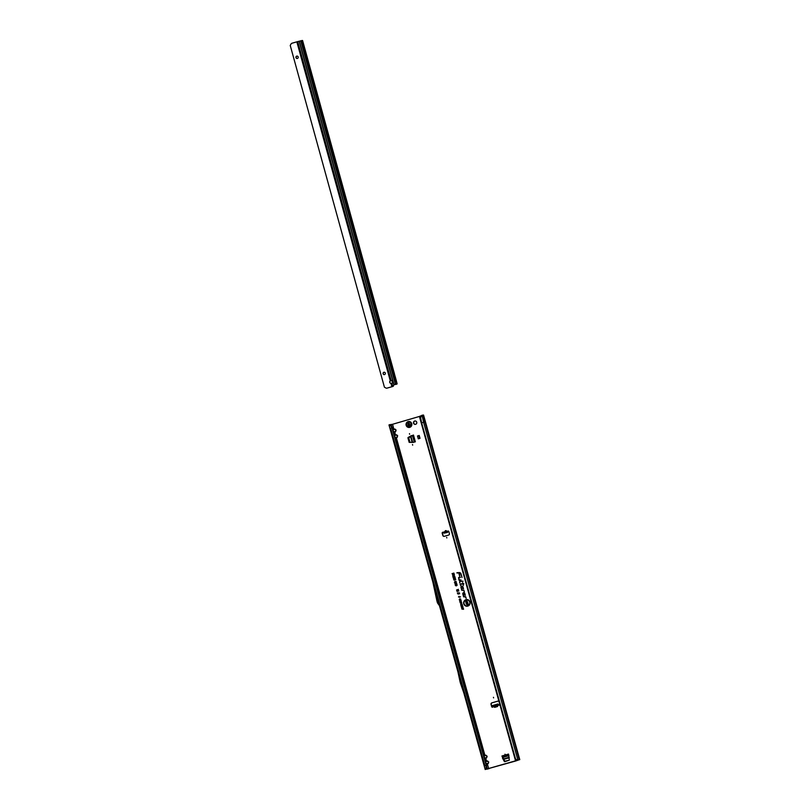 <?xml version="1.0" encoding="UTF-8"?>
<svg xmlns="http://www.w3.org/2000/svg" width="810" height="810" viewBox="0 0 810 810"><rect width="100%" height="100%" fill="white"/><g stroke="black" fill="none" stroke-linecap="round" stroke-linejoin="round"><path stroke-width="1.21" d="M504.994 754.181L505.156 754.748L504.994 754.181M409.455 433.644L409.617 434.221L409.455 433.644M412.503 444.548L412.665 445.125L412.503 444.548M414.7 421.028A1.701 1.66 -93.5 0 0 415.257 424.369A1.701 1.66 -93.5 0 0 416.785 422.385A1.701 1.66 -93.5 0 0 414.7 421.028M415.155 420.967A1.701 1.66 -93.5 0 0 413.718 422.891A1.701 1.66 -93.5 0 0 415.358 424.359M448.183 531.016A0.749 0.729 -93.5 0 0 447.707 531.36L447.484 532.474L444.953 532.909L444.791 532.028L443.07 532.251A0.749 0.729 -93.5 0 0 442.199 533.172L442.847 535.501A1.195 1.164 -93.5 0 0 444.285 536.321L448.598 535.076A1.195 1.164 -93.5 0 0 449.388 533.598L448.821 531.562A0.749 0.729 -93.5 0 0 447.505 531.38L444.862 532.018M444.953 532.909L443.981 533.152L443.07 532.251L444.771 531.826C445.257 530.368 445.996 530.216 446.978 531.39L446.786 531.461C445.956 530.398 445.328 530.52 444.913 531.826L446.837 531.633M444.771 531.826L445.52 531.856M446.33 532.697L445.794 532.757M493.442 697.309L493.594 697.886L493.442 697.309M446.664 537.374L446.826 537.941L446.664 537.374M438.625 601.87L438.463 601.293L438.625 601.87M484.603 758.008L486.688 757.492L487.033 756.297L484.805 754.991L396.485 438.271L395.098 438.615M484.805 754.991L483.621 755.274M483.489 755.183L484.876 754.839L487.154 756.267L485.949 758.707L484.562 759.051M484.633 758.899L486.83 757.593M486.202 763.749L488.298 763.233L488.632 762.038L486.405 760.732L485.818 758.616M486.405 760.732L485.231 761.015M485.089 760.924L486.476 760.58L488.764 762.007L487.559 764.448L486.172 764.792M486.243 764.65L488.43 763.334M395.128 437.572L397.224 437.056L397.558 435.861L395.331 434.545L394.885 432.53L393.498 432.864M395.331 434.545L394.156 434.838M394.014 434.737L396.728 434.879L397.69 435.831L396.343 438.169L397.356 437.147M393.528 431.831L395.756 431.406L394.743 432.429L395.958 430.12L395.118 429.138L396.09 430.08L395.756 431.406M392.961 429.796L395.047 429.28L393.731 428.804L392.577 424.278L420.036 416.269M393.731 428.804L392.546 429.097M392.415 428.996L395.118 429.138M466.074 599.997A3.007 2.936 -93.5 0 0 464.059 603.713A3.007 2.936 -93.5 0 0 467.684 605.789A3.007 2.936 -93.5 0 0 469.699 602.073A3.007 2.936 -93.5 0 0 466.074 599.997M466.094 599.947A3.058 2.977 -93.5 0 0 464.059 603.723A3.058 2.977 -93.5 0 0 467.745 605.84A3.058 2.977 -93.5 0 0 469.78 602.063A3.058 2.977 -93.5 0 0 466.094 599.947M465.983 599.694A3.331 3.24 -93.5 0 0 463.755 603.804A3.331 3.24 -93.5 0 0 467.775 606.103A3.331 3.24 -93.5 0 0 470.002 601.992A3.331 3.24 -93.5 0 0 465.983 599.694M466.033 599.734A3.28 3.2 -93.5 0 0 463.846 603.784A3.28 3.2 -93.5 0 0 467.805 606.052A3.28 3.2 -93.5 0 0 469.992 602.002A3.28 3.2 -93.5 0 0 466.033 599.734M458.622 577.459L458.956 580.152L461.042 580.011L459.179 579.838L458.632 577.884L460.303 577.338L458.622 577.459M458.673 577.51L459.037 580.102L461.022 579.96L459.179 579.889L458.622 577.894L460.363 577.581L458.673 577.51M459.655 581.175L459.746 582.957L459.756 581.458L463.087 581.236L459.655 581.175M459.716 581.215L459.817 582.896L459.796 581.408L463.067 581.185L459.716 581.215M460.424 584.293L462.793 584L463.482 585.367L463.087 583.98L463.836 583.929L462.439 582.724L462.712 583.706L460.141 584.374L460.799 585.671L460.515 584.111L462.875 583.949L463.462 585.326L463.067 583.939L463.765 583.686L463.016 583.737L462.743 582.744L462.814 583.747L460.536 583.909L460.779 585.62L460.424 584.293M492.571 707.191A0.749 0.729 -93.5 0 0 493.087 706.603L498.535 705.014A0.749 0.729 -93.5 0 0 499.77 704.315L499.122 701.986A1.195 1.164 -93.5 0 0 497.684 701.166L491.822 702.867A1.195 1.164 -93.5 0 0 491.022 704.346L491.67 706.674A0.749 0.729 -93.5 0 0 492.571 707.191M501.937 755.993L508.528 754.08L509.308 760.134L504.731 761.704L501.937 755.993L504.832 761.248L509.308 760.185M502.534 758.15L502.453 757.097M409.171 442.361L413.242 442.412L409.171 442.361L407.916 437.876L411.52 435.638M409.374 442.351L408.118 437.866M442.959 532.231A0.749 0.729 -93.5 0 0 442.402 533.162L443.05 535.491A1.195 1.164 -93.5 0 0 444.143 536.362M492.45 705.571L492.683 706.431L492.45 705.571L497.775 704.022L498.737 705.004A0.749 0.729 -93.5 0 0 499.223 705.247M420.633 417.818L421.625 415.398L420.633 417.818L421.635 422.84L515.524 758.869A1.792 1.782 -60.6 0 0 516.183 759.517L516.233 759.547A1.792 1.782 -60.6 0 0 516.375 759.618L518.906 759.861L515.606 761.025L485.18 769.5L519.767 759.618L423.529 415.054L422.952 415.084L424.875 421.98L423.569 422.293L517.853 759.962L519.726 759.608M498.039 701.116A1.195 1.164 -93.5 0 0 497.887 701.146L492.024 702.857A1.195 1.164 -93.5 0 0 491.224 704.335L491.873 706.664A0.749 0.729 -93.5 0 0 492.51 707.201M504.397 761.562L502.565 758.211M459.584 600.817L460.151 599.987L461.103 600.372L459.938 601.212L459.766 600.311L461.103 600.382L460.546 601.162L459.665 600.797M460.637 604.584L461.204 603.754L462.156 604.138L460.991 604.979L460.819 604.078L462.156 604.149L461.589 604.928L460.718 604.564M453.013 577.206L454.714 577.287L454.805 576.457L455.109 577.52L453.084 577.49L454.825 577.358L454.815 576.507L455.088 577.49L453.104 577.236M453.408 578.704L454.693 577.834L455.331 578.148L454.947 578.755L453.408 578.704L454.744 577.874L454.967 578.715L453.489 578.694M454.552 580.213L453.721 579.859L455.503 578.968L455.736 579.788L454.936 579.332L454.552 580.213L453.813 579.849L454.187 579.221L454.521 579.98L454.562 579.14L455.514 579.018L455.716 579.758L454.886 579.302L454.582 580.163M455.169 582.846L454.43 582.39L454.936 581.519L455.088 582.562L455.645 581.367L456.344 581.793L455.898 582.582L455.584 581.742L455.169 582.846L454.521 582.37L454.947 581.58L455.139 582.613L455.706 581.418L456.344 581.803L455.969 582.522L455.584 581.722L455.2 582.795M455.696 583.129L455.139 583.777L455.716 584.354L454.845 583.868L455.615 582.856L456.769 583.322L456.344 584.142L455.716 583.089L455.139 583.787L455.706 584.304L454.926 583.848L455.666 582.896L456.769 583.332L456.394 584.071L456.556 583.382L455.716 583.089M456.121 584.658L455.564 585.296L456.141 585.873L455.271 585.397L456.04 584.374L457.204 584.85L456.769 585.671L456.151 584.617L455.564 585.306L456.131 585.832L455.352 585.377L456.091 584.425L457.194 584.861L456.83 585.6L456.982 584.911L456.151 584.617M452.911 573.703L452.02 573.652L453.894 573.105L454.207 574.229L453.681 573.48L453.114 574.412L452.982 573.642L452.112 573.683L453.904 573.166L454.187 574.189L453.752 573.419L453.185 574.351L452.982 573.642M461.001 587.473L461.811 590.358L463.512 590.247L464.343 591.837L463.897 590.237L462.024 590.044L461.285 587.392A0.749 0.729 86.5 0 1 461.781 586.46A0.749 0.729 86.5 0 1 462.692 586.977L462.662 588.354L463.502 588.799L462.966 586.896A1.053 1.023 -93.5 0 0 461.7 586.177A1.053 1.023 -93.5 0 0 461.001 587.473L461.882 590.308L463.553 590.196L464.322 591.786L463.897 590.247L462.034 590.095L461.275 587.402A0.8 0.78 86.5 0 1 461.811 586.41A0.8 0.78 86.5 0 1 462.773 586.966L462.743 588.313L463.462 588.708L462.966 586.906A1.002 0.972 -93.5 0 0 461.761 586.217A1.002 0.972 -93.5 0 0 461.092 587.452M462.824 593.983L463.634 596.879L465.335 596.757L466.165 598.357L465.72 596.757L463.846 596.565L463.107 593.902A0.749 0.729 86.5 0 1 463.603 592.981A0.749 0.729 86.5 0 1 464.505 593.497L464.484 594.874L465.315 595.32L464.788 593.416A1.053 1.023 -93.5 0 0 463.522 592.697A1.053 1.023 -93.5 0 0 462.824 593.983L463.705 596.828L465.365 596.717L466.145 598.306L465.72 596.767L463.846 596.616L463.097 593.912A0.8 0.78 86.5 0 1 463.634 592.93A0.8 0.78 86.5 0 1 464.596 593.477L464.555 594.834L465.284 595.218L464.778 593.426A1.002 0.972 -93.5 0 0 463.573 592.738A1.002 0.972 -93.5 0 0 462.905 593.973M456.972 573.014L458.754 572.893L459.705 576.315L459.149 572.872A1.62 1.579 86.5 0 1 460.779 574.047L462.034 577.479L461.052 573.956A1.914 1.863 -93.5 0 0 459.128 572.569L456.891 572.721L458.835 572.842L459.786 576.264L459.189 572.822A1.671 1.62 86.5 0 1 460.86 574.027L462.014 577.429L461.052 573.976A1.873 1.823 -93.5 0 0 459.169 572.619L457.042 572.964M453.246 574.999L454.258 574.391L454.086 575.859L452.78 576.406L453.317 574.938L452.476 574.968L454.268 574.452L454.45 575.13L452.851 576.305L453.317 574.938M457.903 589.801L456.627 590.176L458.43 589.346L457.245 590.53L458.865 590.895L456.982 591.442L458.106 590.804L456.729 590.53L458.268 589.66L456.648 589.923L458.44 589.396L457.113 590.571L458.845 590.854L457.053 591.371L458.48 590.753L456.82 590.551L458.268 589.66M459.442 592.869L457.377 592.95L459.422 592.819M458.5 596.95L459.017 596.322L458.946 596.99L460.525 596.859L459.27 597.223L458.5 596.95L459.027 596.383L458.986 597.031L460.515 596.828L458.582 596.94M457.62 593.801L458.136 593.173L458.065 593.841L459.645 593.71L458.389 594.074L457.62 593.801L458.146 593.224L458.106 593.882L459.634 593.669L457.701 593.791M459.918 599.025L459.938 599.977L459.24 599.592L459.847 598.782L460.768 599.157L460.414 599.815L459.948 598.975L459.938 599.926L459.321 599.572L459.898 598.833L460.758 599.167L460.475 599.754L459.948 598.975M463.209 608.958L461.902 609.069L463.279 608.249L463.573 609.272L462.004 609.1L463.29 608.3L463.279 608.897M462.53 607.54L461.558 607.824L462.976 607.146L462.216 608.199L463.259 608.158L461.771 608.583L462.743 607.439L461.589 607.611L462.986 607.206L462.085 608.29L463.239 608.118L461.842 608.523L462.743 607.439M461.71 607.378L461.184 606.477L462.672 606.052L462.935 606.994L462.48 606.366L462.328 607.135L461.508 606.649L461.528 607.389L461.285 606.508L462.682 606.103L462.915 606.963L462.561 606.305L462.145 607.146L461.487 606.609L461.69 607.338M461.892 605.242L460.92 605.526L462.338 604.857L461.568 605.9L462.621 605.86L461.133 606.295L462.105 605.141L460.951 605.313L462.348 604.908L461.447 606.001L462.601 605.819L461.204 606.234L462.105 605.141M460.809 602.974L461.67 602.468L461.498 603.582L460.283 602.934L461.68 602.529L461.528 603.541L460.89 602.913M460.799 601.496L459.867 601.759L461.285 601.091L460.384 602.012L461.629 602.316L460.141 602.751L460.961 602.255L459.938 602.022L461.153 601.344L459.898 601.546L461.295 601.141L460.252 602.063L461.609 602.286L460.212 602.691L461.325 602.205L460.029 602.043L461.153 601.344M408.058 437.532L411.318 435.658M413.272 442.402L415.358 441.794L413.464 435.021M419.205 435.456L420.015 438.332L418.294 438.828L417.494 435.962L419.216 435.496L417.494 435.962M493.067 706.411L493.948 706.198L494.414 707.201L493.118 706.482M443.971 533.162L445.773 532.808L443.981 533.152L443.333 532.261M498.737 705.004L497.887 705.206L497.725 706.239L497.796 705.034L493.756 706.138M434.383 584.972L438.777 603.177L432.824 581.863L436.914 600.929A1.195 1.164 -93.5 0 0 436.934 601L437.4 602.67A1.195 1.164 -93.5 0 0 437.572 603.035L439.466 605.748L438.777 603.177L439.921 604.807M391.544 426.171L390.815 426.08L391.949 427.72L486.223 765.389L486.101 767.384L486.638 765.318L484.248 766.058L388.982 424.936L390.055 424.612L392.364 427.65L389.975 428.389L390.602 428.136L484.876 765.804L484.248 766.058L485.21 769.5M484.248 766.027L432.803 581.863M390.116 424.683L392.577 424.278M464.15 693.897L457.721 670.872L460.08 681.817A1.195 1.164 -93.5 0 0 460.1 681.888L460.485 683.245A1.195 1.164 -93.5 0 0 460.505 683.316L464.15 693.897M486.638 765.318L392.364 427.65M466.762 603.845L466.023 603.328L466.499 602.346L466.651 603.511L467.147 602.235L467.836 602.741L467.441 603.602L467.147 602.65L466.762 603.845L466.104 603.308L466.509 602.407L466.702 603.561L467.198 602.275L467.836 602.751L467.512 603.541L467.147 602.62L466.783 603.804M467.157 604.361L466.297 604.25L468.089 603.723L468.443 604.979L467.897 604.149L467.38 605.141L467.228 604.301L466.398 604.28L468.099 603.784L468.423 604.948L467.967 604.088L467.451 605.08L467.228 604.301M466.621 600.888L465.456 601.222L467.147 600.372L466.297 601.8L467.552 601.8L465.76 602.326L466.793 600.797L465.456 600.919L467.157 600.423L466.195 601.891L467.532 601.769L465.831 602.265L466.793 600.797M516.203 760.722L515.778 759.203M421.271 415.753L420.005 416.158L420.461 417.808M420.441 417.626L420.005 416.158M420.451 417.352L420.076 416.117M421.625 415.398L422.952 415.084M516.183 759.517A1.792 1.782 -60.6 0 0 516.324 759.588L517.853 759.962M421.635 422.84L423.569 422.293L422.081 415.277M454.106 574.705L453.529 574.877L454.056 575.626L454.106 574.705L453.529 574.877L454.056 575.626M461.994 604.199L461.295 603.946L460.88 604.523L461.558 604.776L461.994 604.199L461.295 603.946M461.275 603.997L460.88 604.523L461.558 604.776M461.416 603.349L461.487 602.782M460.941 600.433L460.242 600.18L459.827 600.757L460.505 601.01L460.941 600.433L460.242 600.18M460.222 600.23L459.827 600.757L460.505 601.01M390.815 426.08L389.357 424.774M390.076 425.331L390.774 425.26M393.559 432.722L394.743 432.429M395.169 438.463L396.343 438.169M394.561 435.537L396.728 434.879M485.565 769.328L486.101 767.384M486.699 766.989L486.253 769.166M486.516 768.174L485.868 768.427M488.784 768.832L487.417 764.356M485.635 761.724L487.792 761.056M484.036 755.983L486.192 755.315M420.501 417.99L421.433 421.808M438.089 600.726L438.767 600.645L439.243 602.407L438.575 602.458M459.543 675.064L461.366 681.605M460.961 681.635L461.751 682.992M461.346 683.012L463.533 689.361M447.707 531.36L447.009 531.471L447.181 532.484M447.322 531.552L447.576 532.261M498.433 704.933L498.454 704.417M497.725 706.239L496.743 705.297L494.009 706.087L494.707 707.191L497.431 706.391L496.712 705.267M493.978 706.057L494.758 707.332L497.492 706.533M412.594 435.355L408.716 437.764L409.971 442.24L413.535 442.321M419.6 438.453L418.81 435.608M409.121 427.457L409.131 427.457A2.987 2.906 -93.5 0 0 411.814 423.974A2.987 2.906 -93.5 0 0 408.767 421.494L408.767 421.494A2.987 2.906 -93.5 0 0 406.083 424.977A2.987 2.906 -93.5 0 0 409.749 427.346A2.987 2.906 -93.5 0 0 408.767 421.494L408.767 421.494M410.133 424.774A1.347 1.306 86.5 0 1 410.113 424.845L409.182 425.716L407.977 425.463A1.347 1.306 86.5 0 1 407.926 425.422L408.463 423.195A1.347 1.306 86.5 0 1 408.524 423.174L410.133 424.774A0.597 0.587 86.5 0 0 409.708 424.987M390.268 380.791L296.845 41.837L297.716 41.604L391.108 380.457A1.488 1.266 70.2 0 0 391.108 380.457L390.268 380.791A1.488 1.458 -93.5 0 0 391.007 383.464L391.898 383.332A1.488 1.266 70.2 0 0 391.119 380.457L390.471 380.771A1.488 1.458 -93.5 0 0 390.926 383.393L391.19 383.454M391.797 383.343A1.488 1.266 70.2 0 0 390.754 380.599M383.879 372.286A1.195 1.164 -93.5 0 0 384.264 374.625A1.195 1.164 -93.5 0 0 385.347 373.238A1.195 1.164 -93.5 0 0 383.879 372.286M384.224 372.235A1.195 1.164 -93.5 0 0 384.365 374.615M296.743 56.133A1.195 1.164 -93.5 0 0 297.128 58.472A1.195 1.164 -93.5 0 0 298.212 57.085A1.195 1.164 -93.5 0 0 296.743 56.133M297.088 56.092A1.195 1.164 -93.5 0 0 297.229 58.462M386.866 388.162L386.724 388.172A1.792 1.741 86.5 0 0 387.089 388.111L392.769 386.492A1.792 1.519 70.2 0 0 393.569 385.762L393.731 384.942M392.567 386.542L391.898 386.724L391.007 383.464M395.493 384.507L395.31 384.527A0.597 0.567 -96.9 0 0 395.493 384.507L396.961 383.646A2.389 0.526 74 0 0 396.758 383.545L394.045 384.699M395.928 384.132L394.156 384.618A0.597 0.597 -61 0 0 394.014 384.679L393.943 384.851M396.313 383.677L396.961 383.646M396.91 384.092L396.181 383.96M395.31 384.527L396.454 384.234M396.222 383.93L396.434 381.783A4.182 0.921 -106 0 1 396.617 381.834L395.199 376.579M394.49 374.109L397.143 383.808M394.612 374.544L302.575 40.5L301.917 40.54L395.979 381.804M297.716 41.604L301.917 40.54M386.724 388.172A1.792 1.741 86.5 0 1 385.773 387.939L384.416 387.17L290.233 45.441L290.992 44.064A1.792 1.741 86.5 0 1 292.035 43.213L296.845 41.837M387.089 388.111L391.898 386.724M391.898 383.332A1.488 1.266 70.2 0 0 391.908 383.332L392.769 386.492M302.16 40.52L396.232 381.844L302.16 40.52M396.576 383.13L396.323 382.219M446.472 532.605L446.31 531.724M419.408 416.462L499.122 701.986M499.77 704.315L515.606 761.025M498.373 704.862L497.067 705.176M432.824 581.863L388.982 424.936M486.688 766.645L487.387 769.176M391.19 424.612L391.706 426.475M485.21 769.47L484.248 766.058M516.233 760.701L515.828 759.253M517.063 760.418L516.912 759.851M424.875 421.98L519.159 759.648M445.348 532.828L445.176 531.947M497.775 704.022L498.008 704.882M497.077 704.194L497.32 705.054M492.885 705.419L493.128 706.279M414.497 442.047L412.614 435.324L414.467 442.058M412.179 442.382L410.508 436.377M412.665 442.361L410.923 436.134M414.285 442.108L412.422 435.416M502.565 757.127L508.872 755.295L502.524 757.127M509.207 757.765L503.648 759.385M509.186 757.249L503.395 758.94M508.964 755.619L502.726 757.441M408.361 423.367L408.706 423.326A0.597 0.587 86.5 0 1 408.291 424.005L408.169 424.491A0.597 0.587 86.5 0 1 408.23 425.28A1.225 1.195 -93.5 0 0 408.27 425.361L408.301 425.371A0.597 0.587 86.5 0 1 409.08 425.402L408.453 425.371M408.554 425.331L408.2 425.432A1.316 1.276 86.5 0 1 408.149 425.382L407.845 423.954M409.506 426.809A2.43 2.359 -93.5 0 0 411.126 423.822A2.43 2.359 -93.5 0 0 408.21 422.152A2.43 2.359 -93.5 0 0 406.59 425.139A2.43 2.359 -93.5 0 0 409.506 426.809M408.463 423.195L408.291 424.005M409.182 423.559L409.506 423.64A0.597 0.587 86.5 0 1 408.989 423.539M300.723 40.824L395.422 384.294M396.353 383.656L396.434 381.783M302.302 40.51L396.363 381.783M394.014 384.679L299.346 41.199M299.173 41.249L393.923 385.013M423.559 415.054L519.767 759.618M302.575 40.5L394.571 374.301"/></g></svg>
